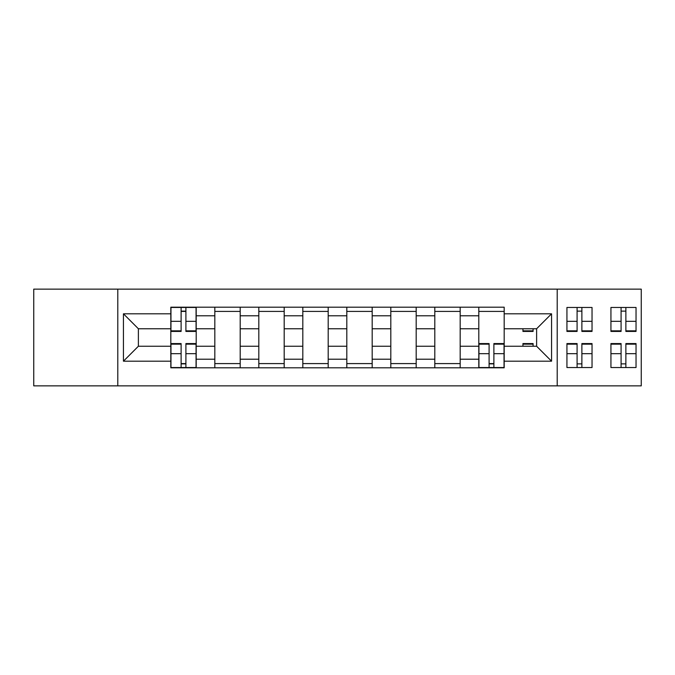 <?xml version="1.0" encoding="UTF-8"?>
<svg xmlns="http://www.w3.org/2000/svg" width="675" height="675" viewBox="0 0 675 675"><rect width="100%" height="100%" fill="white"/><g stroke="black" fill="none" stroke-linecap="round" stroke-linejoin="round"><path stroke-width="1.01" d="M557.204 385.872L641.25 385.872L641.25 289.128L33.75 289.128L33.75 385.872L557.204 385.872L557.204 289.128M214.819 367.816L214.819 315.782L196.197 315.782L196.197 367.816M196.197 315.782L196.197 307.184M214.819 315.782L214.819 307.184M240.199 307.184L240.199 367.816M258.812 367.816L258.812 307.184M284.192 307.184L284.192 367.816M302.813 367.816L302.813 307.184M328.193 307.184L328.193 367.816M346.807 367.816L346.807 307.184M372.187 307.184L372.187 367.816M390.808 367.816L390.808 307.184M416.188 307.184L416.188 367.816M434.801 367.816L434.801 307.184M460.181 307.184L460.181 367.816M478.803 367.816L478.803 307.184M478.803 346.241L460.181 346.241M434.801 346.241L416.188 346.241M390.808 346.241L372.187 346.241M346.807 346.241L328.193 346.241M302.813 346.241L284.192 346.241M258.812 346.241L240.199 346.241M214.819 346.241L196.197 346.241M478.803 328.759L460.181 328.759M434.801 328.759L416.188 328.759M390.808 328.759L372.187 328.759M346.807 328.759L328.193 328.759M302.813 328.759L284.192 328.759M258.812 328.759L240.199 328.759M214.819 328.759L196.197 328.759M138.383 346.241L170.817 346.241L170.817 328.759L138.383 328.759L138.383 346.241L123.441 361.192L123.441 313.808L170.817 313.808L170.817 328.759M504.183 328.759L504.183 346.241L536.617 346.241L536.617 328.759L504.183 328.759L504.183 307.184L170.817 307.184L170.817 313.808M504.183 313.808L551.559 313.808L551.559 361.192L504.183 361.192L504.183 346.241M170.817 346.241L170.817 367.816L504.183 367.816L504.183 361.192M170.817 361.192L123.441 361.192M117.796 385.872L117.796 289.128M185.903 363.589L181.111 363.589M181.111 311.411L185.903 311.411M240.199 363.589L214.819 363.589M214.819 311.411L240.199 311.411M284.192 363.589L258.812 363.589M258.812 311.411L284.192 311.411M328.193 363.589L302.813 363.589M302.813 311.411L328.193 311.411M372.187 363.589L346.807 363.589M346.807 311.411L372.187 311.411M416.188 363.589L390.808 363.589M390.808 311.411L416.188 311.411M460.181 363.589L434.801 363.589M434.801 311.411L460.181 311.411M493.889 363.589L489.097 363.589M478.803 311.411L504.183 311.411M123.441 313.808L138.383 328.759M536.617 346.241L551.559 361.192M536.617 328.759L551.559 313.808M185.903 330.843L196.062 330.843L196.062 331.433L185.903 331.433L185.903 307.462L196.062 307.462L190.418 307.462M196.062 330.843L196.062 307.462M181.111 311.133L185.903 311.133M181.111 307.462L170.961 307.462L170.961 331.433L181.111 331.433L181.111 307.462L189.996 307.462M181.111 344.157L170.961 344.157L170.961 343.567L181.111 343.567L181.111 367.538L170.961 367.538L176.597 367.538M170.961 344.157L170.961 367.538M185.903 363.867L181.111 363.867M185.903 367.538L196.062 367.538L196.062 343.567L185.903 343.567L185.903 367.538L177.027 367.538M522.939 328.759L522.939 331.433L533.09 331.433L533.09 328.759M581.884 331.433L581.884 307.462L592.034 307.462L592.034 331.433L581.884 331.433M577.091 311.133L581.884 311.133M577.091 307.462L566.933 307.462L566.933 331.433L577.091 331.433L577.091 307.462L581.884 307.462M625.877 331.433L625.877 307.462L636.036 307.462L636.036 331.433L625.877 331.433M621.084 311.133L625.877 311.133M621.084 307.462L610.934 307.462L610.934 331.433L621.084 331.433L621.084 307.462L625.877 307.462M489.097 344.157L478.938 344.157L478.938 343.567L489.097 343.567L489.097 367.538L478.938 367.538L484.583 367.538M478.938 344.157L478.938 367.538M493.889 363.867L489.097 363.867M493.889 367.538L504.039 367.538L504.039 343.567L493.889 343.567L493.889 367.538L485.004 367.538M533.09 344.157L522.939 344.157L522.939 343.567L533.09 343.567L533.09 346.241M522.939 344.157L522.939 346.241M577.091 343.567L577.091 367.538L566.933 367.538L566.933 343.567L577.091 343.567M581.884 363.867L577.091 363.867M581.884 367.538L592.034 367.538L592.034 343.567L581.884 343.567L581.884 367.538L577.091 367.538M621.084 343.567L621.084 367.538L610.934 367.538L610.934 343.567L621.084 343.567M625.877 363.867L621.084 363.867M625.877 367.538L636.036 367.538L636.036 343.567L625.877 343.567L625.877 367.538L621.084 367.538M434.801 315.782L416.188 315.782M390.808 315.782L372.187 315.782M346.807 315.782L328.193 315.782M302.813 315.782L284.192 315.782M258.812 315.782L240.199 315.782M478.803 315.782L460.181 315.782M434.801 359.218L416.188 359.218M390.808 359.218L372.187 359.218M346.807 359.218L328.193 359.218M302.813 359.218L284.192 359.218M258.812 359.218L240.199 359.218M214.819 359.218L196.197 359.218M478.803 359.218L460.181 359.218M185.903 321.317L196.062 321.317M170.961 330.843L181.111 330.843M170.961 321.317L181.111 321.317M181.111 353.683L170.961 353.683M196.062 344.157L185.903 344.157M196.062 353.683L185.903 353.683M522.939 330.843L533.09 330.843M581.884 330.843L592.034 330.843M581.884 321.317L592.034 321.317M566.933 330.843L577.091 330.843M566.933 321.317L577.091 321.317M625.877 330.843L636.036 330.843M625.877 321.317L636.036 321.317M610.934 330.843L621.084 330.843M610.934 321.317L621.084 321.317M489.097 353.683L478.938 353.683M504.039 344.157L493.889 344.157M504.039 353.683L493.889 353.683M577.091 344.157L566.933 344.157M577.091 353.683L566.933 353.683M592.034 344.157L581.884 344.157M592.034 353.683L581.884 353.683M621.084 344.157L610.934 344.157M621.084 353.683L610.934 353.683M636.036 344.157L625.877 344.157M636.036 353.683L625.877 353.683"/></g></svg>
